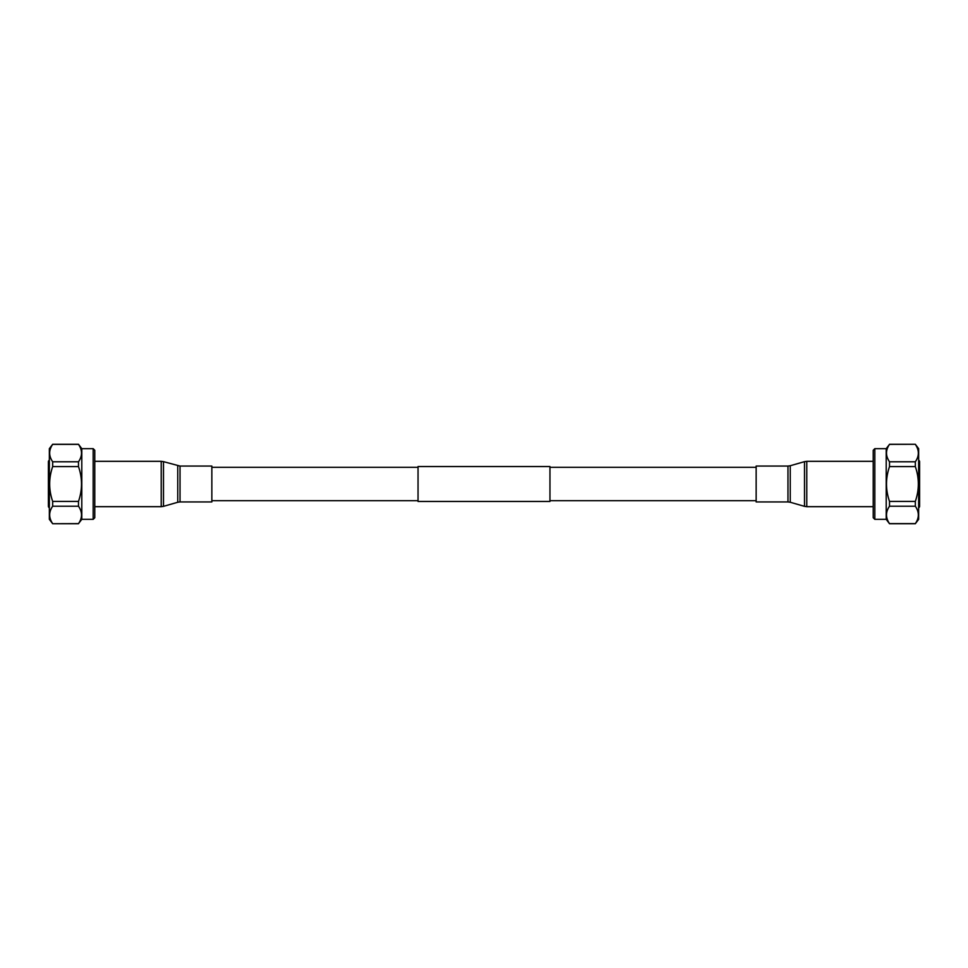 <?xml version="1.0" encoding="UTF-8"?>
<svg xmlns="http://www.w3.org/2000/svg" width="968" height="968" viewBox="0 0 968 968"><rect width="100%" height="100%" fill="white"/><g stroke="black" fill="none" stroke-linecap="round" stroke-linejoin="round"><path stroke-width="1.45" d="M549.957 484L549.957 501.46L418.043 501.46L418.043 466.54L549.957 466.54L549.957 484M756.153 501.932L756.153 466.068L787.964 466.068L787.964 501.932L756.153 501.932M180.036 466.068L211.847 466.068L211.847 501.932L180.036 501.932L180.036 466.068L163.495 461.651L163.495 506.349L161.22 506.675L161.22 461.325L94.779 461.325M889.507 444.373L886.204 448.656L874.83 448.656L873.221 450.253L873.221 517.747L874.83 519.344L886.204 519.344L889.507 523.724L915.329 523.724L918.644 519.344L918.644 448.656L915.329 444.276L889.507 444.373C885.514 450.132 885.514 455.94 889.507 461.784L915.329 461.784C919.322 456.013 919.322 450.217 915.329 444.373M886.519 454.016L886.482 453.072M886.519 515.859L886.482 514.928M915.329 461.784L915.329 466.588L889.507 466.588C885.514 478.216 885.514 489.82 889.507 501.412L915.329 501.412C919.322 489.82 919.322 478.216 915.329 466.588M915.329 501.412L915.329 506.216L889.507 506.216C885.514 511.987 885.514 517.783 889.507 523.627L889.507 523.724M889.507 523.627L915.329 523.627C919.322 517.868 919.322 512.06 915.329 506.216M889.507 501.412L889.507 506.216M889.507 461.784L889.507 466.588M886.204 448.656L886.204 519.344M918.644 460.199A1.839 1.839 0 0 1 919.6 461.639L919.6 506.361A1.839 1.839 0 0 1 918.644 507.801M874.83 448.656L874.83 519.344M78.493 523.627L81.796 519.344L93.17 519.344L94.779 517.747L94.779 450.253L93.17 448.656L81.796 448.656L78.493 444.276L52.671 444.276L49.356 448.656L49.356 519.344L52.671 523.724L78.493 523.627C82.486 517.868 82.486 512.06 78.493 506.216L52.671 506.216C48.678 511.987 48.678 517.783 52.671 523.627M81.481 513.984L81.518 514.928M81.481 452.141L81.518 453.072M52.671 506.216L52.671 501.412L78.493 501.412C82.486 489.784 82.486 478.18 78.493 466.588L52.671 466.588C48.678 478.18 48.678 489.784 52.671 501.412M52.671 466.588L52.671 461.784L78.493 461.784C82.486 456.013 82.486 450.217 78.493 444.373L78.493 444.276M78.493 444.373L52.671 444.373C48.678 450.132 48.678 455.94 52.671 461.784M78.493 466.588L78.493 461.784M78.493 506.216L78.493 501.412M81.796 519.344L81.796 448.656M49.356 507.801A1.839 1.839 0 0 1 48.4 506.361L48.4 461.639A1.839 1.839 0 0 1 49.356 460.199M93.17 519.344L93.17 448.656M787.964 466.068L790.251 465.741L790.251 502.259L804.505 506.349L804.505 461.651L806.78 461.325L806.78 506.675L873.221 506.675M163.495 506.349L177.749 502.259L177.749 465.741M418.043 500.698L211.847 500.698M756.153 500.698L549.957 500.698M756.153 467.302L549.957 467.302M418.043 467.302L211.847 467.302M804.505 506.349L806.78 506.675M806.78 461.325L873.221 461.325M790.251 465.741L804.505 461.651M790.251 502.259L787.964 501.932M161.22 506.675L94.779 506.675M177.749 502.259L180.036 501.932M163.495 461.651L161.22 461.325M889.507 444.276L915.329 444.276M78.493 523.724L52.671 523.724"/></g></svg>
